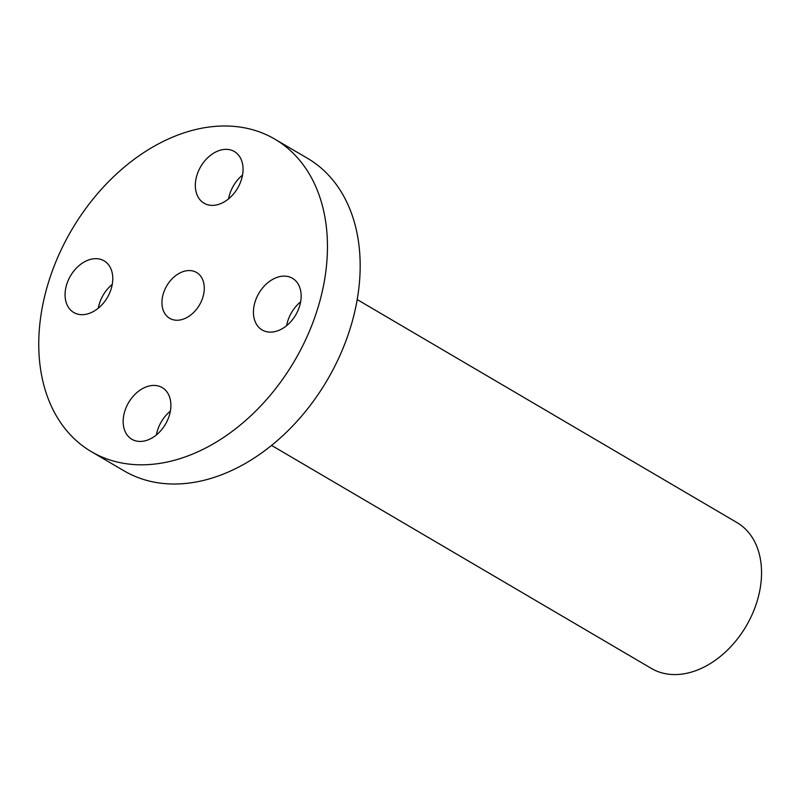 <?xml version="1.0" encoding="UTF-8"?>
<svg xmlns="http://www.w3.org/2000/svg" width="801" height="801" viewBox="0 0 801 801"><rect width="100%" height="100%" fill="white"/><g stroke="black" fill="none" stroke-linecap="round" stroke-linejoin="round"><path stroke-width="1.2" d="M165.206 389.907A29.957 21.367 120.4 0 1 164.035 426.492A29.957 21.367 120.4 0 1 131.855 439.268A29.957 21.367 120.4 0 1 128.841 436.956A29.957 21.367 120.4 0 1 130.012 400.37A29.957 21.367 120.4 0 1 162.192 387.604A29.957 21.367 120.4 0 1 165.206 389.907M156.395 434.933A29.957 21.367 120.4 0 1 170.363 411.133M91.354 451.654L124.065 470.858A181.196 129.241 -59.6 0 0 286.047 432.61A181.196 129.241 -59.6 0 0 358.878 244.565A181.196 129.241 -59.6 0 0 307.574 158.358L274.863 139.154A181.196 129.241 -59.6 0 0 112.881 177.401A181.196 129.241 -59.6 0 0 40.05 365.436A181.196 129.241 -59.6 0 0 91.354 451.654A181.196 129.241 -59.6 0 0 253.336 413.396A181.196 129.241 -59.6 0 0 326.167 225.361A181.196 129.241 -59.6 0 0 274.863 139.154M300.635 301.827A29.957 21.367 -59.6 0 0 294.538 308.125A29.957 21.367 -59.6 0 0 286.658 325.627M242.543 175.069A29.957 21.367 -59.6 0 0 228.565 198.868M112.27 284.385A29.957 21.367 -59.6 0 0 106.173 290.683A29.957 21.367 -59.6 0 0 98.293 308.185M261.827 288.921A29.957 21.367 120.4 0 1 292.465 278.287A29.957 21.367 120.4 0 1 292.755 319.329A29.957 21.367 120.4 0 1 262.117 329.952A29.957 21.367 120.4 0 1 261.827 288.921M201.021 200.891A29.957 21.367 120.4 0 1 202.182 164.305A29.957 21.367 120.4 0 1 234.363 151.529A29.957 21.367 120.4 0 1 237.376 153.842A29.957 21.367 120.4 0 1 236.205 190.428A29.957 21.367 120.4 0 1 204.025 203.204A29.957 21.367 120.4 0 1 201.021 200.891M104.39 301.877A29.957 21.367 120.4 0 1 73.762 312.51A29.957 21.367 120.4 0 1 73.462 271.479A29.957 21.367 120.4 0 1 104.1 260.846A29.957 21.367 120.4 0 1 104.39 301.877M271.569 445.406L651.373 668.434A84.556 60.315 -59.6 0 0 726.958 650.582A84.556 60.315 -59.6 0 0 760.95 562.833A84.556 60.315 -59.6 0 0 737.01 522.602L357.206 299.574M162.132 305.672A26.573 18.954 -59.6 0 0 169.652 318.317A26.573 18.954 -59.6 0 0 193.411 312.71A26.573 18.954 -59.6 0 0 204.095 285.126A26.573 18.954 -59.6 0 0 196.565 272.48A26.573 18.954 -59.6 0 0 172.816 278.097A26.573 18.954 -59.6 0 0 162.132 305.672"/></g></svg>
